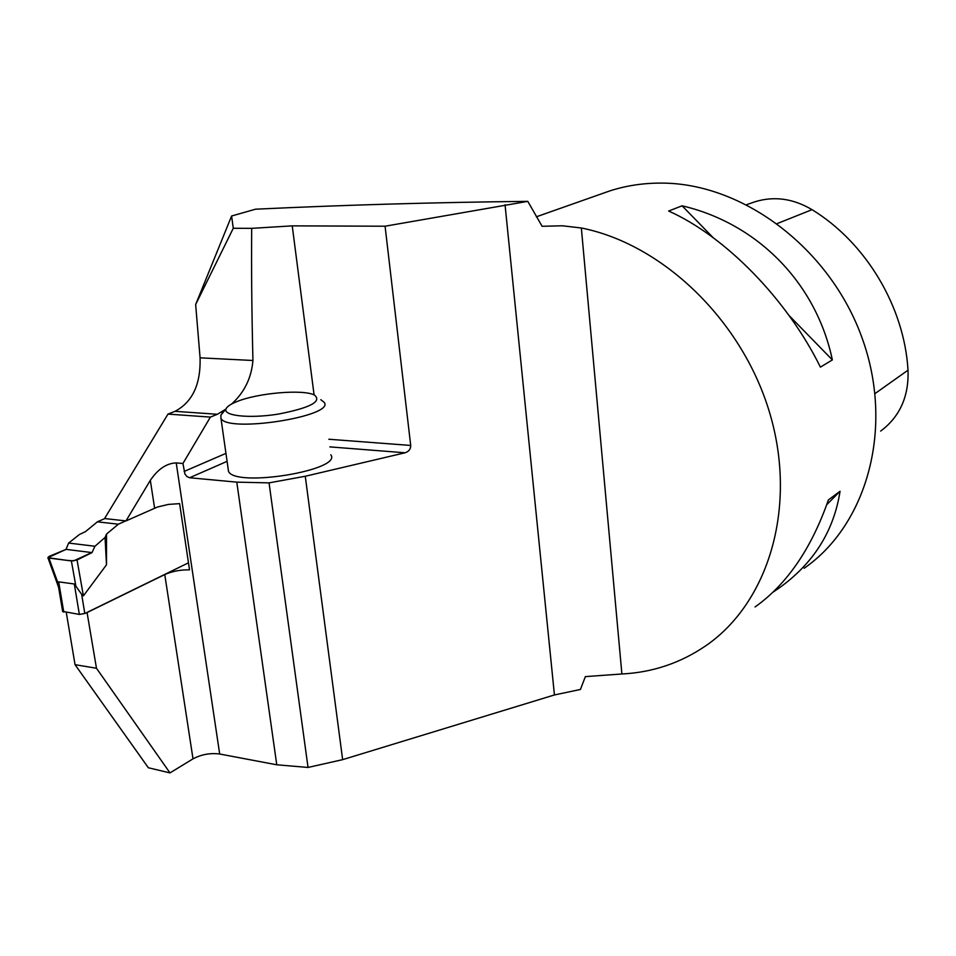 <?xml version="1.0" encoding="UTF-8"?>
<svg xmlns="http://www.w3.org/2000/svg" width="956" height="956" viewBox="0 0 956 956"><rect width="100%" height="100%" fill="white"/><g stroke="black" fill="none" stroke-linecap="round" stroke-linejoin="round"><path stroke-width="1.43" d="M104.802 518.57L97.381 521.833L85.466 531.644L79.468 534.476L68.617 543.056L94.955 546.258L105.041 537.487L106.51 534.093L106.498 564.793L83.399 595.863L81.63 594.262L84.809 613.513L188.475 562.821M125.75 520.9L118.365 524.199L106.51 534.093M62.642 611.374L79.36 614.421L84.809 613.513M94.955 546.258L92.015 552.592L66.036 549.377L49.103 556.416L47.884 557.671L48.935 558.065L58.22 583.698L58.686 581.857L74.305 583.985L81.63 594.262M58.22 583.698L58.364 585.419M97.381 521.833L118.365 524.199M66.036 549.377L47.908 557.695L66.717 560.336L73.648 560.897L91.716 552.556L66.036 549.377L68.617 543.056M48.935 558.065L71.377 560.933L77.054 559.977L83.399 595.863M92.015 552.592L77.054 559.977M71.377 560.933L75.871 586.124M105.041 537.487L106.498 564.793M227.086 461.354L189.611 477.749L236.801 482.147L269.054 482.876L305.275 476.255L405.081 452.786L329.808 446.882M330.812 454.781C342.917 470.185 235.116 487.907 228.508 471.356L228.114 468.583M200.079 357.831L252.934 360.496C251.739 311.608 251.32 267.561 251.703 228.353L292.237 225.867L385.077 226.214L527.796 201.358C435.996 202.337 345.236 204.943 255.527 209.197L231.603 216.008L195.657 304.522L200.079 357.831C200.82 384.276 192.467 402.106 175.032 411.319L167.993 414.091L104.574 518.546L125.977 520.924L150.331 480.318C158.027 469.038 166.655 463.23 176.227 462.907L182.931 463.493L210.404 417.103L167.993 414.091M66.287 612.485L75.046 664.683L148.359 767.764L169.989 772.902L96.472 668.244L87.044 612.414M252.934 360.496C251.452 377.979 244.342 392.486 231.603 404.03M225.724 409.18L217.371 414.283L210.404 417.103M195.657 304.522L233.276 228.269L231.603 216.008M189.611 477.749L187.006 476.614L184.938 474.033L182.931 463.493M251.703 228.353L233.276 228.269M505.055 204.751L554.432 694.952L580.423 689.467L585.371 676.621L621.89 673.98C652.721 672.438 680.839 662.926 706.245 645.455C768.218 602.603 797.316 508.15 770.261 414.868C743.433 321.586 663.404 244.246 581.344 227.994L562.391 225.783L542.1 226.285L527.796 201.358M385.077 226.214L410.71 445.448C410.733 449.081 408.869 451.531 405.081 452.786M305.275 476.255L342.642 759.65L308.035 767.453L276.762 764.788L219.689 754.009L176.227 462.907M554.432 694.952L342.642 759.65M236.801 482.147L276.762 764.788M269.054 482.876L308.035 767.453M75.046 664.683L96.472 668.244M219.689 754.009C210.284 752.814 201.381 754.427 193.004 758.849L169.989 772.902M87.271 612.449L164.767 574.556C172.176 571.282 180.421 569.704 189.527 569.848L179.62 503.633L168.423 504.41L157.501 507.015L125.977 520.924M602.352 193.53L609.295 191.081C625.857 185.667 643.269 183.014 661.516 183.098C742.549 183.038 829.569 247.843 861.906 337.48C894.613 427.033 867.427 524.45 804.139 568.27M552.257 211.168L550.704 211.742M565.486 206.532L566.538 206.161M820.403 367.116C786.8 298.929 724.995 236.084 668.626 211.037L682.094 205.815C757.08 223.322 816.054 282.534 832.365 359.922L820.403 367.116M755.049 606.976C786.931 584.319 811.393 548.625 828.41 499.892L840.061 491.276C833.775 531.297 813.389 563.586 778.901 588.167L772.986 592.182M752.659 202.576L754.929 201.788C774.157 195.872 793.181 198.501 812.026 209.663C865.789 242.477 904.292 306.625 908.021 370.175C908.965 396.429 899.847 416.732 880.667 431.096M832.365 359.922L789.011 315.468M713.2 237.721L682.094 205.815M826.761 504.672L840.061 491.276M236.55 401.735C257.2 393.012 303.04 389.044 314.428 395.031C322.244 401.52 310.138 407.901 278.088 414.139C249.169 418.764 222.33 415.788 226.094 408.726C227.229 406.431 230.707 404.113 236.55 401.735M320.798 399.692L324.096 402.261C336.082 416.147 227.373 433.343 220.967 418.346L220.836 415.251L222.82 412.777M63.777 612.115L58.686 581.857M79.36 614.421L74.305 583.985M292.237 225.867L314.082 394.876M221.959 411.869L222.174 413.386M184.102 471.451L225.951 453.371M581.344 227.994L621.89 673.98M328.828 439.246L410.71 445.448M193.004 758.849L164.767 574.556M154.597 508.15L150.331 480.318M812.026 209.663L777.3 223.549M908.021 370.175L875.051 393.561M175.032 411.319L217.371 414.283M58.268 585.371L62.678 611.637M47.884 557.671L58.567 587.175M536.352 216.809L609.295 191.081M754.929 201.788L746.72 204.644M226.094 408.726L220.836 415.251M220.967 418.346L228.508 471.356"/></g></svg>
